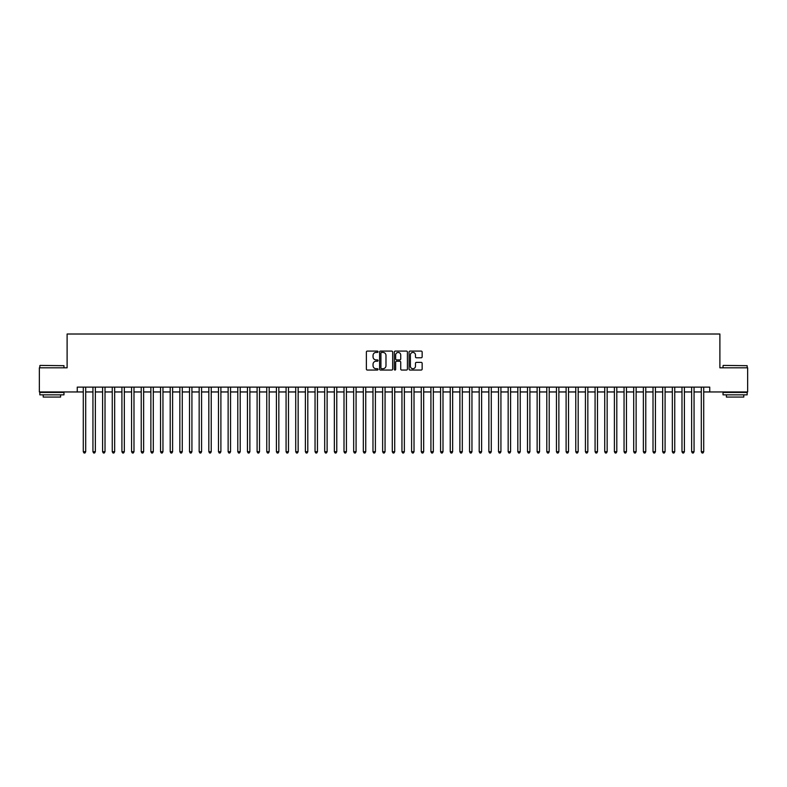 <?xml version="1.0" encoding="UTF-8"?>
<svg xmlns="http://www.w3.org/2000/svg" width="787" height="787" viewBox="0 0 787 787"><rect width="100%" height="100%" fill="white"/><g stroke="black" fill="none" stroke-linecap="round" stroke-linejoin="round"><path stroke-width="1.18" d="M378.045 351.759A0.659 0.659 0 0 0 377.386 351.091L367.313 351.091A0.944 0.944 0 0 0 366.368 352.045L366.368 369.103A0.944 0.944 0 0 0 367.313 370.047L377.386 370.047A0.659 0.659 0 0 0 378.045 369.388A0.659 0.659 0 0 0 377.386 368.719L376.088 368.719A3.03 3.03 0 0 1 373.048 365.689L373.048 364.273A3.03 3.03 0 0 1 376.088 361.233L377.386 361.233A0.659 0.659 0 0 0 378.045 360.574A0.659 0.659 0 0 0 377.386 359.905L376.088 359.905A3.03 3.03 0 0 1 373.048 356.875L373.048 355.449A3.03 3.03 0 0 1 376.088 352.419L377.386 352.419A0.659 0.659 0 0 0 378.045 351.759M421.202 357.78A0.944 0.944 0 0 0 422.147 356.826L422.147 352.045A0.944 0.944 0 0 0 421.202 351.091L410.017 351.091A0.944 0.944 0 0 0 409.073 352.045L409.073 369.103A0.944 0.944 0 0 0 410.017 370.047L421.202 370.047A0.944 0.944 0 0 0 422.147 369.103L422.147 363.319A0.944 0.944 0 0 0 421.202 362.374L416.412 362.374A0.944 0.944 0 0 0 415.467 363.319L415.467 366.191A2.538 2.538 0 0 1 412.929 368.719A2.538 2.538 0 0 1 410.391 366.191L410.391 354.957A2.538 2.538 0 0 1 412.929 352.419A2.538 2.538 0 0 1 415.467 354.957L415.467 356.826A0.944 0.944 0 0 0 416.412 357.78L421.202 357.78M77.254 391.956L39.35 391.956L39.35 367.814L67.111 367.814L67.111 334.013L719.889 334.013L719.889 367.814L747.65 367.814L747.65 391.956L709.746 391.956L709.746 387.125L77.254 387.125L77.254 391.956L83.284 391.956M392.674 352.045A0.944 0.944 0 0 0 391.719 351.091L380.534 351.091A0.944 0.944 0 0 0 379.59 352.045L379.59 369.103A0.944 0.944 0 0 0 380.534 370.047L391.719 370.047A0.944 0.944 0 0 0 392.674 369.103L392.674 352.045M395.281 351.091L406.466 351.091A0.944 0.944 0 0 1 407.41 352.045L407.41 369.103A0.944 0.944 0 0 1 406.466 370.047L401.675 370.047A0.944 0.944 0 0 1 400.731 369.103L400.731 362.187A0.944 0.944 0 0 0 399.776 361.233L396.609 361.233A0.944 0.944 0 0 0 395.654 362.187L395.654 369.388A0.659 0.659 0 0 1 394.995 370.047A0.659 0.659 0 0 1 394.326 369.388L394.326 352.045A0.944 0.944 0 0 1 395.281 351.091M85.704 391.956L92.945 391.956M95.355 391.956L102.595 391.956M105.015 391.956L112.256 391.956M114.666 391.956L121.916 391.956M124.326 391.956L131.567 391.956M133.987 391.956L141.227 391.956M143.637 391.956L150.878 391.956M153.298 391.956L160.538 391.956M162.948 391.956L170.199 391.956M172.609 391.956L179.849 391.956M182.269 391.956L189.51 391.956M191.92 391.956L199.16 391.956M201.58 391.956L208.821 391.956M211.231 391.956L218.481 391.956M220.891 391.956L228.132 391.956M230.552 391.956L237.792 391.956M240.202 391.956L247.443 391.956M249.863 391.956L257.103 391.956M259.513 391.956L266.763 391.956M269.174 391.956L276.414 391.956M278.834 391.956L286.075 391.956M288.485 391.956L295.725 391.956M298.145 391.956L305.386 391.956M307.796 391.956L315.046 391.956M317.456 391.956L324.697 391.956M327.117 391.956L334.357 391.956M336.767 391.956L344.008 391.956M346.428 391.956L353.668 391.956M356.078 391.956L363.328 391.956M365.739 391.956L372.979 391.956M375.399 391.956L382.639 391.956M385.05 391.956L392.29 391.956M394.71 391.956L401.95 391.956M404.361 391.956L411.601 391.956M414.021 391.956L421.261 391.956M423.672 391.956L430.922 391.956M433.332 391.956L440.572 391.956M442.992 391.956L450.233 391.956M452.643 391.956L459.883 391.956M462.303 391.956L469.544 391.956M471.954 391.956L479.204 391.956M481.614 391.956L488.855 391.956M491.275 391.956L498.515 391.956M500.925 391.956L508.166 391.956M510.586 391.956L517.826 391.956M520.237 391.956L527.487 391.956M529.897 391.956L537.137 391.956M539.557 391.956L546.798 391.956M549.208 391.956L556.448 391.956M558.868 391.956L566.109 391.956M568.519 391.956L575.769 391.956M578.179 391.956L585.42 391.956M587.84 391.956L595.08 391.956M597.49 391.956L604.731 391.956M607.151 391.956L614.391 391.956M616.801 391.956L624.052 391.956M626.462 391.956L633.702 391.956M636.122 391.956L643.363 391.956M645.773 391.956L653.013 391.956M655.433 391.956L662.674 391.956M665.084 391.956L672.334 391.956M674.744 391.956L681.985 391.956M684.405 391.956L691.645 391.956M694.055 391.956L701.296 391.956M703.716 391.956L709.746 391.956M381.577 352.419A0.659 0.659 0 0 0 380.918 353.088L380.918 368.06A0.659 0.659 0 0 0 381.577 368.719L382.954 368.719A3.03 3.03 0 0 0 385.984 365.689L385.984 355.449A3.03 3.03 0 0 0 382.954 352.419L381.577 352.419M400.731 355.006A2.538 2.538 0 0 0 398.192 352.468A2.538 2.538 0 0 0 395.654 355.006L395.654 358.961A0.944 0.944 0 0 0 396.609 359.905L399.776 359.905A0.944 0.944 0 0 0 400.731 358.961L400.731 355.006M85.704 387.125L85.704 451.728L83.284 451.728L83.284 387.125M85.704 451.728L84.976 452.987L84.012 452.987L83.284 451.728M40.127 365.404L63.973 365.689L40.127 365.404M51.903 394.848L39.832 394.848L39.832 392.438L63.973 392.438L63.973 394.848L51.903 394.848M60.599 394.848L60.599 397.071L43.216 397.071L43.216 394.848M723.312 365.404L747.168 365.689L723.312 365.404M735.097 394.848L723.027 394.848L723.027 392.438L747.168 392.438L747.168 394.848L735.097 394.848M743.784 394.848L743.784 397.071L726.401 397.071L726.401 394.848M95.355 387.125L95.355 451.728L92.945 451.728L92.945 387.125M95.355 451.728L94.637 452.987L93.663 452.987L92.945 451.728M105.015 387.125L105.015 451.728L102.595 451.728L102.595 387.125M105.015 451.728L104.287 452.987L103.323 452.987L102.595 451.728M114.666 387.125L114.666 451.728L112.256 451.728L112.256 387.125M114.666 451.728L113.948 452.987L112.984 452.987L112.256 451.728M124.326 387.125L124.326 451.728L121.916 451.728L121.916 387.125M124.326 451.728L123.598 452.987L122.634 452.987L121.916 451.728M133.987 387.125L133.987 451.728L131.567 451.728L131.567 387.125M133.987 451.728L133.259 452.987L132.295 452.987L131.567 451.728M143.637 387.125L143.637 451.728L141.227 451.728L141.227 387.125M143.637 451.728L142.919 452.987L141.945 452.987L141.227 451.728M153.298 387.125L153.298 451.728L150.878 451.728L150.878 387.125M153.298 451.728L152.57 452.987L151.606 452.987L150.878 451.728M162.948 387.125L162.948 451.728L160.538 451.728L160.538 387.125M162.948 451.728L162.23 452.987L161.266 452.987L160.538 451.728M172.609 387.125L172.609 451.728L170.199 451.728L170.199 387.125M172.609 451.728L171.881 452.987L170.917 452.987L170.199 451.728M182.269 387.125L182.269 451.728L179.849 451.728L179.849 387.125M182.269 451.728L181.541 452.987L180.577 452.987L179.849 451.728M191.92 387.125L191.92 451.728L189.51 451.728L189.51 387.125M191.92 451.728L191.202 452.987L190.228 452.987L189.51 451.728M201.58 387.125L201.58 451.728L199.16 451.728L199.16 387.125M201.58 451.728L200.852 452.987L199.888 452.987L199.16 451.728M211.231 387.125L211.231 451.728L208.821 451.728L208.821 387.125M211.231 451.728L210.513 452.987L209.549 452.987L208.821 451.728M220.891 387.125L220.891 451.728L218.481 451.728L218.481 387.125M220.891 451.728L220.163 452.987L219.199 452.987L218.481 451.728M230.552 387.125L230.552 451.728L228.132 451.728L228.132 387.125M230.552 451.728L229.824 452.987L228.86 452.987L228.132 451.728M240.202 387.125L240.202 451.728L237.792 451.728L237.792 387.125M240.202 451.728L239.484 452.987L238.51 452.987L237.792 451.728M249.863 387.125L249.863 451.728L247.443 451.728L247.443 387.125M249.863 451.728L249.135 452.987L248.171 452.987L247.443 451.728M259.513 387.125L259.513 451.728L257.103 451.728L257.103 387.125M259.513 451.728L258.795 452.987L257.831 452.987L257.103 451.728M269.174 387.125L269.174 451.728L266.763 451.728L266.763 387.125M269.174 451.728L268.446 452.987L267.482 452.987L266.763 451.728M278.834 387.125L278.834 451.728L276.414 451.728L276.414 387.125M278.834 451.728L278.106 452.987L277.142 452.987L276.414 451.728M288.485 387.125L288.485 451.728L286.075 451.728L286.075 387.125M288.485 451.728L287.767 452.987L286.793 452.987L286.075 451.728M298.145 387.125L298.145 451.728L295.725 451.728L295.725 387.125M298.145 451.728L297.417 452.987L296.453 452.987L295.725 451.728M307.796 387.125L307.796 451.728L305.386 451.728L305.386 387.125M307.796 451.728L307.078 452.987L306.113 452.987L305.386 451.728M317.456 387.125L317.456 451.728L315.046 451.728L315.046 387.125M317.456 451.728L316.728 452.987L315.764 452.987L315.046 451.728M327.117 387.125L327.117 451.728L324.697 451.728L324.697 387.125M327.117 451.728L326.389 452.987L325.425 452.987L324.697 451.728M336.767 387.125L336.767 451.728L334.357 451.728L334.357 387.125M336.767 451.728L336.049 452.987L335.075 452.987L334.357 451.728M346.428 387.125L346.428 451.728L344.008 451.728L344.008 387.125M346.428 451.728L345.7 452.987L344.736 452.987L344.008 451.728M356.078 387.125L356.078 451.728L353.668 451.728L353.668 387.125M356.078 451.728L355.36 452.987L354.396 452.987L353.668 451.728M365.739 387.125L365.739 451.728L363.328 451.728L363.328 387.125M365.739 451.728L365.011 452.987L364.047 452.987L363.328 451.728M375.399 387.125L375.399 451.728L372.979 451.728L372.979 387.125M375.399 451.728L374.671 452.987L373.707 452.987L372.979 451.728M385.05 387.125L385.05 451.728L382.639 451.728L382.639 387.125M385.05 451.728L384.322 452.987L383.358 452.987L382.639 451.728M394.71 387.125L394.71 451.728L392.29 451.728L392.29 387.125M394.71 451.728L393.982 452.987L393.018 452.987L392.29 451.728M404.361 387.125L404.361 451.728L401.95 451.728L401.95 387.125M404.361 451.728L403.642 452.987L402.678 452.987L401.95 451.728M414.021 387.125L414.021 451.728L411.601 451.728L411.601 387.125M414.021 451.728L413.293 452.987L412.329 452.987L411.601 451.728M423.672 387.125L423.672 451.728L421.261 451.728L421.261 387.125M423.672 451.728L422.953 452.987L421.989 452.987L421.261 451.728M433.332 387.125L433.332 451.728L430.922 451.728L430.922 387.125M433.332 451.728L432.604 452.987L431.64 452.987L430.922 451.728M442.992 387.125L442.992 451.728L440.572 451.728L440.572 387.125M442.992 451.728L442.264 452.987L441.3 452.987L440.572 451.728M452.643 387.125L452.643 451.728L450.233 451.728L450.233 387.125M452.643 451.728L451.925 452.987L450.951 452.987L450.233 451.728M462.303 387.125L462.303 451.728L459.883 451.728L459.883 387.125M462.303 451.728L461.575 452.987L460.611 452.987L459.883 451.728M471.954 387.125L471.954 451.728L469.544 451.728L469.544 387.125M471.954 451.728L471.236 452.987L470.272 452.987L469.544 451.728M481.614 387.125L481.614 451.728L479.204 451.728L479.204 387.125M481.614 451.728L480.887 452.987L479.922 452.987L479.204 451.728M491.275 387.125L491.275 451.728L488.855 451.728L488.855 387.125M491.275 451.728L490.547 452.987L489.583 452.987L488.855 451.728M500.925 387.125L500.925 451.728L498.515 451.728L498.515 387.125M500.925 451.728L500.207 452.987L499.233 452.987L498.515 451.728M510.586 387.125L510.586 451.728L508.166 451.728L508.166 387.125M510.586 451.728L509.858 452.987L508.894 452.987L508.166 451.728M520.237 387.125L520.237 451.728L517.826 451.728L517.826 387.125M520.237 451.728L519.518 452.987L518.554 452.987L517.826 451.728M529.897 387.125L529.897 451.728L527.487 451.728L527.487 387.125M529.897 451.728L529.169 452.987L528.205 452.987L527.487 451.728M539.557 387.125L539.557 451.728L537.137 451.728L537.137 387.125M539.557 451.728L538.829 452.987L537.865 452.987L537.137 451.728M549.208 387.125L549.208 451.728L546.798 451.728L546.798 387.125M549.208 451.728L548.49 452.987L547.516 452.987L546.798 451.728M558.868 387.125L558.868 451.728L556.448 451.728L556.448 387.125M558.868 451.728L558.14 452.987L557.176 452.987L556.448 451.728M568.519 387.125L568.519 451.728L566.109 451.728L566.109 387.125M568.519 451.728L567.801 452.987L566.837 452.987L566.109 451.728M578.179 387.125L578.179 451.728L575.769 451.728L575.769 387.125M578.179 451.728L577.451 452.987L576.487 452.987L575.769 451.728M587.84 387.125L587.84 451.728L585.42 451.728L585.42 387.125M587.84 451.728L587.112 452.987L586.148 452.987L585.42 451.728M597.49 387.125L597.49 451.728L595.08 451.728L595.08 387.125M597.49 451.728L596.772 452.987L595.798 452.987L595.08 451.728M607.151 387.125L607.151 451.728L604.731 451.728L604.731 387.125M607.151 451.728L606.423 452.987L605.459 452.987L604.731 451.728M616.801 387.125L616.801 451.728L614.391 451.728L614.391 387.125M616.801 451.728L616.083 452.987L615.119 452.987L614.391 451.728M626.462 387.125L626.462 451.728L624.052 451.728L624.052 387.125M626.462 451.728L625.734 452.987L624.77 452.987L624.052 451.728M636.122 387.125L636.122 451.728L633.702 451.728L633.702 387.125M636.122 451.728L635.394 452.987L634.43 452.987L633.702 451.728M645.773 387.125L645.773 451.728L643.363 451.728L643.363 387.125M645.773 451.728L645.055 452.987L644.081 452.987L643.363 451.728M655.433 387.125L655.433 451.728L653.013 451.728L653.013 387.125M655.433 451.728L654.705 452.987L653.741 452.987L653.013 451.728M665.084 387.125L665.084 451.728L662.674 451.728L662.674 387.125M665.084 451.728L664.366 452.987L663.402 452.987L662.674 451.728M674.744 387.125L674.744 451.728L672.334 451.728L672.334 387.125M674.744 451.728L674.016 452.987L673.052 452.987L672.334 451.728M684.405 387.125L684.405 451.728L681.985 451.728L681.985 387.125M684.405 451.728L683.677 452.987L682.713 452.987L681.985 451.728M694.055 387.125L694.055 451.728L691.645 451.728L691.645 387.125M694.055 451.728L693.337 452.987L692.363 452.987L691.645 451.728M703.716 387.125L703.716 451.728L701.296 451.728L701.296 387.125M703.716 451.728L702.988 452.987L702.024 452.987L701.296 451.728M39.832 367.814L39.832 365.689M63.973 367.814L63.973 365.689M723.027 367.814L723.027 365.689M747.168 367.814L747.168 365.689"/></g></svg>

